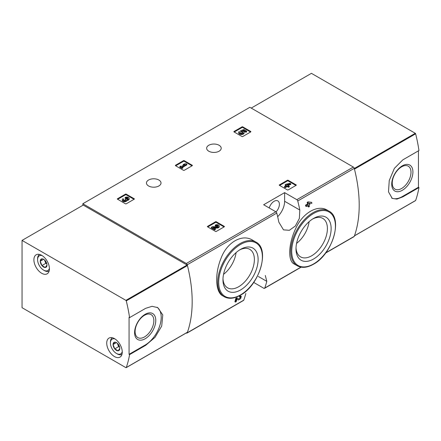 <?xml version="1.0" encoding="UTF-8"?>
<svg xmlns="http://www.w3.org/2000/svg" width="441" height="441" viewBox="0 0 441 441"><rect width="100%" height="100%" fill="white"/><g stroke="black" fill="none" stroke-linecap="round" stroke-linejoin="round"><path stroke-width="0.66" d="M253.707 282.433L263.817 288.271A1.373 0.794 -120 0 0 264.506 288.337A1.373 0.794 -120 0 0 264.738 288.045A127.719 73.735 -120 0 0 266.794 281.352L265.311 275.482M186.267 332.972L186.328 333.01A1.373 0.794 -120 0 0 187.012 333.076A1.373 0.794 -120 0 0 187.243 332.784A127.719 73.735 -120 0 0 187.243 264.771A1.373 0.794 -120 0 0 186.328 263.486L82.836 203.736L249.865 107.306L353.351 167.056A1.373 0.794 -120 0 1 354.266 168.341A127.719 73.735 -120 0 1 354.266 236.354A1.373 0.794 -120 0 1 354.04 236.646L325.579 253.073M252.583 240.152C242.159 233.532 226.834 242.346 221.024 258.321C214.651 273.927 215.357 292.146 222.722 295.856L224.26 296.743A31.587 18.235 -60 0 1 224.26 260.273A31.587 18.235 -60 0 1 255.846 242.037L252.583 240.152M236.916 299.163L237.705 299.687M235.466 302.074A127.719 73.735 60 0 0 236.354 298.75L235.77 298.414A127.719 73.735 60 0 1 234.882 301.738L235.466 302.074L236.244 301.627A127.719 73.735 -120 0 0 236.927 299.125L238.289 300.023M235.77 298.414L236.845 297.796L238.994 299.163L240.593 297.195L239.452 296.958A127.719 73.735 60 0 0 239.645 296.176L240.698 295.994L241.282 296.33L240.676 298.645L238.305 300.034M307.868 205.633A127.719 73.735 60 0 1 308.072 206.686L308.65 207.022L309.428 206.575A127.719 73.735 -120 0 0 309.102 204.916L309.935 204.437A127.719 73.735 -120 0 0 309.725 203.422L309.455 203.268M306.335 206.515A127.719 73.735 60 0 0 306.131 205.5L305.547 205.164A127.719 73.735 60 0 1 305.751 206.179L306.335 206.515L308.331 205.368A127.719 73.735 60 0 1 308.65 207.022M305.547 205.164L307.537 204.018A127.719 73.735 60 0 0 307.184 202.342L307.956 201.89L311.666 202.309L307.956 201.89M327.332 210.203C317.79 204.166 302.592 212.964 295.729 228.471C288.386 243.785 287.686 260.851 294.02 263.911L297.289 265.796A31.587 18.235 -60 0 1 297.289 229.326A31.587 18.235 -60 0 1 328.87 211.09L327.332 210.203M299.808 210.037A127.719 73.735 -120 0 0 297.752 200.975A1.373 0.794 -120 0 0 296.837 199.685L284.627 192.64L263.652 204.751L275.862 211.796A1.373 0.794 60 0 1 276.777 213.08A127.719 73.735 60 0 1 278.833 222.148L283.497 229.855L289.34 230.301L295.343 226.024L299.367 218.433L299.808 210.037L284.627 201.272L284.627 192.64M245.819 293.463A127.719 73.735 60 0 1 243.763 300.156A1.373 0.794 60 0 1 243.531 300.448L187.012 333.076M279.423 185.33A0.551 0.32 180 0 1 279.423 184.878L279.423 185.33L287.383 189.922A0.551 0.32 180 0 0 288.16 189.922L296.126 185.33A0.551 0.32 180 0 0 296.126 184.878L288.16 180.281L288.16 180.953A0.551 0.32 0 0 0 287.383 180.953L279.616 185.44M288.16 180.281A0.551 0.32 180 0 0 287.383 180.281L279.423 184.878M207.562 226.817A0.551 0.32 180 0 1 207.562 226.365L207.562 226.817L215.528 231.415A0.551 0.32 180 0 0 216.305 231.415L224.265 226.817A0.551 0.32 180 0 0 224.265 226.365L216.305 221.768L216.305 222.44A0.551 0.32 0 0 0 215.528 222.44L207.755 226.928M216.305 221.768A0.551 0.32 180 0 0 215.528 221.768L207.562 226.365M175.518 165.706A0.551 0.32 180 0 1 175.518 165.259L175.518 165.706L183.478 170.303A0.551 0.32 180 0 0 184.255 170.303L192.221 165.706A0.551 0.32 180 0 0 192.221 165.259L184.255 160.662L184.255 161.334A0.551 0.32 0 0 0 183.478 161.334L175.711 165.816M184.255 160.662A0.551 0.32 180 0 0 183.478 160.662L175.518 165.259M117.504 199.2A0.551 0.32 180 0 1 117.504 198.748L117.504 199.2L125.47 203.797A0.551 0.32 180 0 0 126.247 203.797L134.207 199.2A0.551 0.32 180 0 0 134.207 198.748L126.247 194.15L126.247 194.823A0.551 0.32 0 0 0 125.47 194.823L117.703 199.31M126.247 194.15A0.551 0.32 180 0 0 125.47 194.15L117.504 198.748M234.033 131.92A0.551 0.32 180 0 1 234.033 131.473L234.033 131.92L241.999 136.517A0.551 0.32 180 0 0 242.776 136.517L250.736 131.92A0.551 0.32 180 0 0 250.736 131.473L242.776 126.876L242.776 127.548A0.551 0.32 0 0 0 241.999 127.548L234.226 132.035M242.776 126.876A0.551 0.32 180 0 0 241.999 126.876L234.033 131.473M219.078 145.265A7.276 4.201 180 0 1 221.211 148.237A7.276 4.201 180 0 1 213.935 152.437A7.276 4.201 180 0 1 206.653 148.237A7.276 4.201 180 0 1 211.145 144.356A7.276 4.201 180 0 1 219.078 145.265M158.876 180.022A7.276 4.201 180 0 1 161.004 182.993A7.276 4.201 180 0 1 153.727 187.199A7.276 4.201 180 0 1 146.451 182.993A7.276 4.201 180 0 1 150.943 179.112A7.276 4.201 180 0 1 158.876 180.022M239.645 296.176L240.229 296.512A127.719 73.735 60 0 1 240.036 297.295M309.725 203.422L308.898 203.902A127.719 73.735 -120 0 0 308.761 203.251L311.87 203.323A127.719 73.735 -120 0 0 311.666 202.309M307.184 202.342L307.763 202.678A127.719 73.735 60 0 1 308.121 204.354L307.537 204.018M82.836 203.736L82.836 205.308M240.229 296.512L241.282 296.33M236.354 298.75L237.423 298.133M307.763 202.678L308.54 202.226M306.131 205.5L308.121 204.354M240.538 289.963A24.856 14.349 -60 0 1 222.964 279.815A24.856 14.349 -60 0 1 240.538 249.38A24.856 14.349 -60 0 1 258.117 259.523A24.856 14.349 -60 0 1 240.538 289.963M239.579 249.964A22.21 12.822 -60 0 1 249.529 249.22A22.21 12.822 -60 0 1 253.25 266.932A22.21 12.822 -60 0 1 238.669 286.727A22.21 12.822 -60 0 1 227.324 287.681A22.21 12.822 -60 0 1 222.992 278.695M236.084 252.616A21.438 12.376 -60 0 1 223.543 274.335M313.568 259.016A24.856 14.349 -60 0 1 295.994 248.867A24.856 14.349 -60 0 1 313.568 218.433A24.856 14.349 -60 0 1 331.141 228.576A24.856 14.349 -60 0 1 313.568 259.016M312.603 219.017A22.21 12.822 -60 0 1 322.553 218.273A22.21 12.822 -60 0 1 326.274 235.985A22.21 12.822 -60 0 1 311.699 255.78A22.21 12.822 -60 0 1 300.349 256.734A22.21 12.822 -60 0 1 296.016 247.743M309.108 221.669A21.438 12.376 -60 0 1 296.567 243.388M277.659 216.702A14.834 8.561 120 0 0 284.627 201.272M269.247 207.976A7.414 4.283 -60 0 1 277.847 200.903A7.414 4.283 -60 0 1 276.016 211.9M250.543 132.035L242.776 127.548M246.668 131.142L246.668 131.815L245.891 132.261L245.891 131.589L246.668 131.142L243.901 129.544L240.714 130.657L240.714 131.33L241.392 132.03A1.566 0.904 0 0 1 242.864 132.598M240.714 130.657L241.392 131.357A1.566 0.904 180 0 1 242.974 132.261A1.566 0.904 180 0 1 241.409 133.165A1.566 0.904 180 0 1 239.843 132.261A1.566 0.904 180 0 1 239.987 131.887L238.807 131.765A2.74 1.582 180 0 0 238.669 132.261A2.74 1.582 180 0 0 241.409 133.844A2.74 1.582 180 0 0 244.149 132.261A2.74 1.582 180 0 0 242.434 130.795L243.735 130.343L243.735 131.016L245.891 132.261M243.735 130.343L245.891 131.589M243.355 131.148L243.735 131.016M238.669 132.261L238.669 132.934A2.74 1.582 0 0 0 241.409 134.516A2.74 1.582 0 0 0 244.149 132.934L244.149 132.261M239.987 131.887L239.987 132.559A1.566 0.904 0 0 0 239.959 132.598M241.392 131.357L241.392 132.03M241.177 131.231L241.177 131.903M134.014 199.31L126.247 194.823M126.947 199.773A2.348 1.356 180 0 1 124.538 201.052A2.348 1.356 180 0 1 122.256 199.696L122.256 200.368A2.348 1.356 0 0 0 124.538 201.724A2.348 1.356 0 0 0 126.947 200.446A2.348 1.356 0 0 0 129.169 199.089L129.169 198.417A2.348 1.356 180 0 1 126.947 199.773L126.947 200.446M122.256 199.696A2.348 1.356 180 0 1 122.945 198.737L123.717 199.183L123.717 199.856A1.251 0.722 0 0 0 123.497 200.032M127.923 198.753A1.251 0.722 0 0 0 125.933 198.582L125.156 198.13L125.156 197.458L125.933 197.91A1.251 0.722 180 0 1 127.3 197.75A1.251 0.722 180 0 1 128.072 198.417A1.251 0.722 180 0 1 128.028 198.604A1.097 0.634 180 0 1 126.198 198.891L125.42 199.338A1.097 0.634 180 0 1 125.74 199.784A1.097 0.634 180 0 1 124.93 200.396A1.251 0.722 180 0 1 123.353 199.696A1.251 0.722 180 0 1 123.717 199.183M125.575 200.12A1.097 0.634 0 0 0 125.42 200.01L125.156 199.183M125.933 197.91L125.933 198.582M125.156 197.458A2.348 1.356 180 0 1 127.719 197.166A2.348 1.356 180 0 1 129.169 198.417M192.028 165.816L184.255 161.334M186.879 164.19L186.102 163.743L184.277 163.969L183.169 164.609L184.994 164.383L181.345 166.494L180.623 166.075L179.851 166.522L182.061 167.8L182.839 167.354L182.116 166.941L186.879 164.19L186.879 164.862L182.701 167.277M182.839 167.354L182.839 168.027L182.061 168.473L182.061 167.8M179.851 166.522L179.851 167.194L182.061 168.473M183.169 164.609L183.169 165.281L183.517 165.237M224.072 226.928L216.305 222.44M214.122 228.025L216.818 228.063A2.348 1.356 0 0 0 219.227 226.707L219.227 226.035A2.348 1.356 180 0 1 216.818 227.391L216.818 228.063M217.986 226.371A1.251 0.722 0 0 0 215.991 226.2L215.214 225.748L215.214 225.075L215.991 225.522A1.251 0.722 180 0 1 217.352 225.368A1.251 0.722 180 0 1 218.13 226.035A1.251 0.722 180 0 1 216.845 226.757L212.413 226.696L211.338 227.313L214.662 229.232L215.434 228.785L212.931 227.335L216.818 227.391M215.434 228.785L215.434 229.458L214.662 229.904L214.662 229.232M211.338 227.313L211.338 227.986L214.662 229.904M215.991 225.522L215.991 226.2M215.214 225.075A2.348 1.356 180 0 1 217.777 224.783A2.348 1.356 180 0 1 219.227 226.035M295.933 185.44L288.16 180.953M290.784 183.814L290.007 183.368L285.966 184.228L285.195 184.674L286.468 185.413L284.473 186.56L285.25 187.012L287.24 185.859L288.513 186.593L289.29 186.146L288.017 185.413L288.844 184.933L288.072 184.487L287.24 184.966L286.744 184.674L290.784 183.814L290.784 184.487L288.805 184.906M288.844 184.933L288.596 185.749M289.29 186.146L289.29 186.819L288.513 187.265L288.513 186.593M287.24 185.859L287.24 186.532L288.513 187.265M285.25 187.012L285.25 187.684L287.24 186.532M284.473 186.56L284.473 187.232L285.25 187.684M285.195 184.674L285.195 185.347L285.884 185.749M415.4 200.616A0.551 0.32 -120 0 0 415.643 200.473A127.719 73.735 -120 0 0 418.95 187.552L402.831 196.857L396.906 199.1L392.22 198.395L388.493 191.841L389.254 180.507L394.375 168.368L402.831 159.857L418.95 150.546A127.719 73.735 -120 0 0 415.643 133.805A0.551 0.32 -120 0 0 415.279 133.292L311.429 73.333L251.221 108.095M415.643 200.473L354.465 235.797A127.719 73.735 -120 0 0 354.465 169.129L415.643 133.805M418.95 187.552L418.443 187.26L418.443 150.844M402.831 196.857L402.319 196.565A22.662 13.081 -60 0 1 391.658 198.031M402.319 190.297A14.983 8.649 -60 0 1 393.146 177.243A14.983 8.649 -60 0 1 411.497 166.648A14.983 8.649 -60 0 1 402.319 190.297M402.319 196.565L418.443 187.26M401.619 188.483A13.263 7.657 -60 0 1 394.844 189.051A13.263 7.657 -60 0 1 394.987 173.831A13.263 7.657 -60 0 1 408.101 166.092A13.263 7.657 -60 0 1 410.323 176.665A13.263 7.657 -60 0 1 401.619 188.483M129.571 317.619L145.69 308.314L152.057 306.324L157.74 307.609L162.779 314.924L161.709 326.075L155.039 337.315L145.69 345.314L129.571 354.625A127.719 73.735 60 0 1 126.264 367.546A0.551 0.32 60 0 1 125.9 367.64L22.05 307.686L22.05 240.406L125.9 300.36A0.551 0.32 60 0 1 126.264 300.878A127.719 73.735 60 0 1 129.571 317.619L129.064 317.327L129.064 354.327L129.571 354.625M22.05 240.406L83.228 205.087L187.078 265.041A0.551 0.32 60 0 1 187.442 265.559A127.719 73.735 60 0 1 187.442 332.227A0.551 0.32 60 0 1 187.199 332.365M41.663 255.317A10.986 6.345 60 0 1 48.841 264.997A10.986 6.345 60 0 1 47.159 273.8A10.986 6.345 60 0 1 36.173 267.461A10.986 6.345 60 0 1 36.173 254.777A10.986 6.345 60 0 1 41.663 255.317M114.495 338.633A10.986 6.345 60 0 1 121.672 348.313A10.986 6.345 60 0 1 119.991 357.116A10.986 6.345 60 0 1 109.004 350.771A10.986 6.345 60 0 1 109.004 338.087A10.986 6.345 60 0 1 114.495 338.633M157.09 307.267A22.662 13.081 -60 0 1 159.818 325.596A22.662 13.081 -60 0 1 145.183 345.022L129.064 354.327M145.183 314.29A14.983 8.649 -60 0 1 154.356 327.338A14.983 8.649 -60 0 1 136.01 337.933A14.983 8.649 -60 0 1 145.183 314.29M144.477 315.287A13.263 7.657 -60 0 1 150.96 314.549A13.263 7.657 -60 0 1 151.109 329.945A13.263 7.657 -60 0 1 137.702 337.514A13.263 7.657 -60 0 1 135.856 326.842A13.263 7.657 -60 0 1 144.477 315.287M45.291 260.774A4.757 2.745 60 0 1 46.972 265.107L45.291 267.5L41.928 265.559L40.241 261.226L41.928 258.834A4.757 2.745 60 0 1 43.609 259.28A4.757 2.745 60 0 1 45.291 260.774M46.972 265.107A4.757 2.745 60 0 1 45.291 267.5A4.757 2.745 60 0 1 41.928 265.559A4.757 2.745 60 0 1 40.241 261.226A4.757 2.745 60 0 1 41.928 258.834M49.425 268.321A8.517 4.917 60 0 1 43.609 270.118A8.517 4.917 60 0 1 37.59 259.694A8.517 4.917 60 0 1 42.055 255.554M37.59 259.694L37.59 258.795A9.614 5.551 60 0 1 39.519 254.429M49.133 271.077A9.614 5.551 60 0 1 44.387 270.57L43.609 270.118M46.801 263.795A4.118 2.376 60 0 1 44.971 261.149L45.809 263.316L46.829 263.905M44.497 259.936L44.971 261.149A4.118 2.376 60 0 1 44.662 260.085M45.809 263.316L41.928 265.559M43.571 259.302L40.241 261.226M118.122 344.085A4.757 2.745 60 0 1 119.803 348.423L118.122 350.815L114.754 348.87L113.072 344.537L114.754 342.144A4.757 2.745 60 0 1 116.441 342.596A4.757 2.745 60 0 1 118.122 344.085M119.803 348.423A4.757 2.745 60 0 1 118.122 350.815A4.757 2.745 60 0 1 114.754 348.87A4.757 2.745 60 0 1 113.072 344.537A4.757 2.745 60 0 1 114.754 342.144M122.256 351.631A8.517 4.917 60 0 1 116.441 353.434A8.517 4.917 60 0 1 110.415 343.004A8.517 4.917 60 0 1 114.886 338.864M110.415 343.004L110.415 342.106A9.614 5.551 60 0 1 112.35 337.74M121.964 354.388A9.614 5.551 60 0 1 117.212 353.88L116.441 353.434M119.632 347.106A4.118 2.376 60 0 1 117.797 344.46L118.64 346.632L119.66 347.216M117.328 343.247L117.797 344.46A4.118 2.376 60 0 1 117.493 343.401M118.64 346.632L114.754 348.87M116.402 342.618L113.072 344.537M264.738 288.045L300.96 267.13M325.789 252.792L354.266 236.354M297.752 200.975L354.266 168.341M187.243 264.771L276.777 213.08M187.243 332.784L243.763 300.156M296.837 199.685L353.351 167.056M186.328 263.486L275.862 211.796M240.538 294.902A30.898 17.838 -60 0 1 221.619 267.979A30.898 17.838 -60 0 1 259.462 246.133A30.898 17.838 -60 0 1 240.538 294.902M313.568 263.955A30.898 17.838 -60 0 1 294.643 237.032A30.898 17.838 -60 0 1 332.486 215.186A30.898 17.838 -60 0 1 313.568 263.955M266.794 281.352L258.365 276.485M250.736 131.473L250.736 131.92M241.999 126.876L241.999 127.548M134.207 198.748L134.207 199.2M125.47 194.15L125.47 194.823M125.42 199.338L125.42 200.01M192.221 165.259L192.221 165.706M183.478 160.662L183.478 161.334M224.265 226.365L224.265 226.817M215.528 221.768L215.528 222.44M296.126 184.878L296.126 185.33M287.383 180.281L287.383 180.953M354.305 168.49L415.279 133.292M187.442 332.227L126.264 367.546M187.442 265.559L126.264 300.878M187.078 265.041L125.9 300.36M145.69 345.314L145.183 345.022M264.506 288.337L301.17 267.169M224.26 296.743C228.84 299.207 234.221 298.695 240.4 295.216C259.457 285.321 270.394 248.906 255.846 242.037M297.289 265.796C301.865 268.26 307.245 267.748 313.424 264.269C332.481 254.374 343.418 217.959 328.87 211.09M354.437 235.88L415.549 200.594M187.348 332.343L126.17 367.667"/></g></svg>
